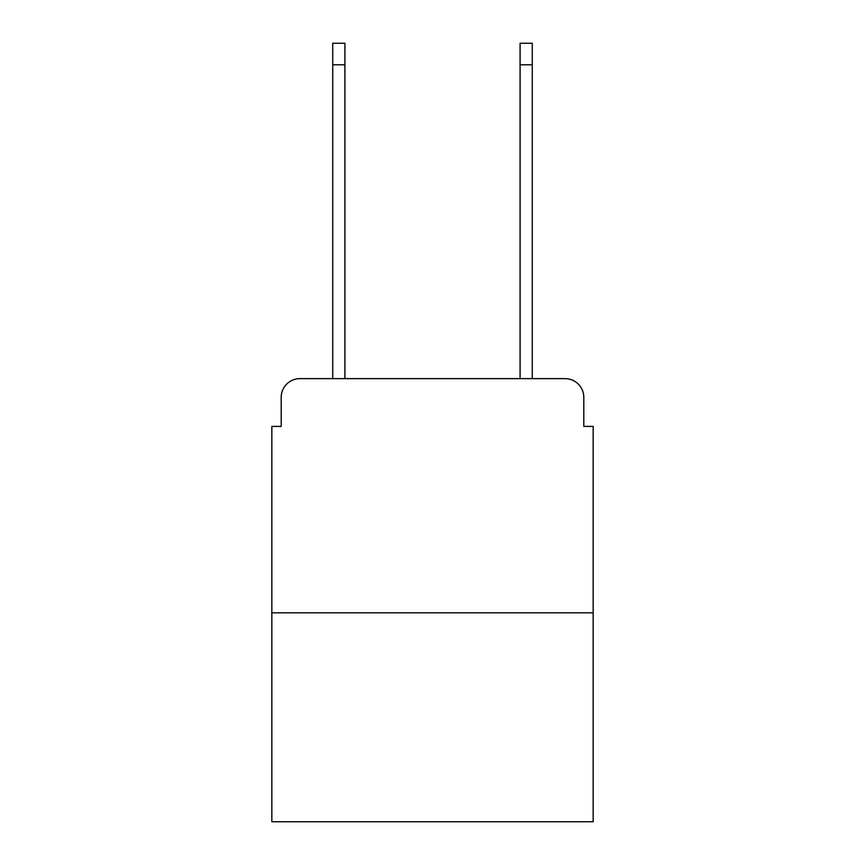 <?xml version="1.0" encoding="UTF-8"?>
<svg xmlns="http://www.w3.org/2000/svg" width="865" height="865" viewBox="0 0 865 865"><rect width="100%" height="100%" fill="white"/><g stroke="black" fill="none" stroke-linecap="round" stroke-linejoin="round"><path stroke-width="1.3" d="M281.201 397.37L281.201 426.413L281.201 397.37A18.738 18.738 0 0 1 299.939 378.632L332.733 378.632L332.733 43.25L344.908 43.25L344.908 378.632L359.429 378.632M593.163 612.842L271.837 612.842L271.837 821.75L593.163 821.75L593.163 426.413L583.799 426.413L583.799 397.37A18.738 18.738 0 0 0 565.061 378.632L299.939 378.632M271.837 612.842L271.837 426.413L281.201 426.413M505.571 378.632L520.092 378.632L520.092 43.25L532.267 43.25L532.267 378.632L565.061 378.632M583.799 426.413L583.799 397.37M332.733 64.799L344.908 64.799M532.267 64.799L520.092 64.799"/></g></svg>

